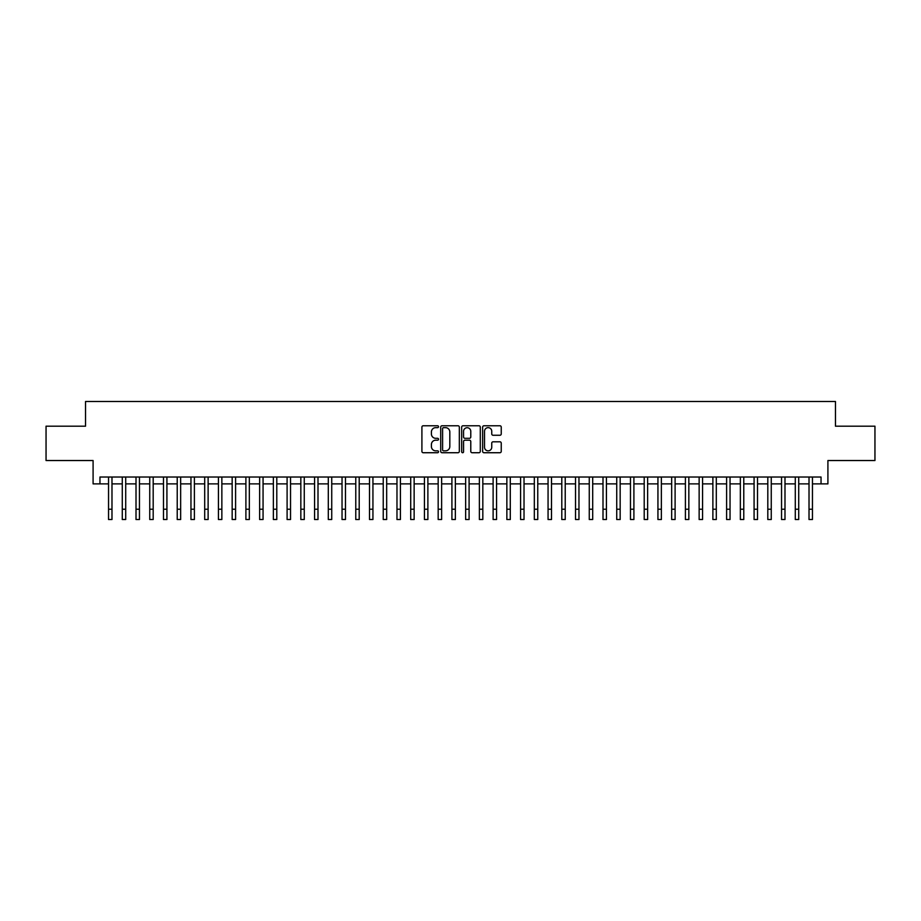 <?xml version="1.0" encoding="UTF-8"?>
<svg xmlns="http://www.w3.org/2000/svg" width="921" height="921" viewBox="0 0 921 921"><rect width="100%" height="100%" fill="white"/><g stroke="black" fill="none" stroke-linecap="round" stroke-linejoin="round"><path stroke-width="1.38" d="M438.523 426.711A0.944 0.944 0 0 0 437.579 425.767L423.257 425.767A1.347 1.347 0 0 0 421.91 427.114L421.91 451.382A1.347 1.347 0 0 0 423.257 452.729L437.579 452.729A0.944 0.944 0 0 0 438.523 451.785A0.944 0.944 0 0 0 437.579 450.841L435.725 450.841A4.317 4.317 0 0 1 431.408 446.524L431.408 444.498A4.317 4.317 0 0 1 435.725 440.192L437.579 440.192A0.944 0.944 0 0 0 438.523 439.248A0.944 0.944 0 0 0 437.579 438.304L435.725 438.304A4.317 4.317 0 0 1 431.408 433.987L431.408 431.961A4.317 4.317 0 0 1 435.725 427.655L437.579 427.655A0.944 0.944 0 0 0 438.523 426.711M499.896 435.265A1.347 1.347 0 0 0 501.243 433.918L501.243 427.114A1.347 1.347 0 0 0 499.896 425.767L483.997 425.767A1.347 1.347 0 0 0 482.639 427.114L482.639 451.382A1.347 1.347 0 0 0 483.997 452.729L499.896 452.729A1.347 1.347 0 0 0 501.243 451.382L501.243 443.151A1.347 1.347 0 0 0 499.896 441.804L493.092 441.804A1.347 1.347 0 0 0 491.745 443.151L491.745 447.238A3.603 3.603 0 0 1 488.142 450.841A3.603 3.603 0 0 1 484.527 447.238L484.527 431.258A3.603 3.603 0 0 1 488.142 427.655A3.603 3.603 0 0 1 491.745 431.258L491.745 433.918A1.347 1.347 0 0 0 493.092 435.265L499.896 435.265M99.963 483.882L99.963 477.02L821.037 477.02L821.037 483.882L827.91 483.882L827.91 460.535L874.95 460.535L874.95 426.193L835.462 426.193L835.462 401.475L85.538 401.475L85.538 426.193L46.05 426.193L46.05 460.535L93.09 460.535L93.09 483.882L108.54 483.882M459.326 427.114A1.347 1.347 0 0 0 457.967 425.767L442.068 425.767A1.347 1.347 0 0 0 440.71 427.114L440.71 451.382A1.347 1.347 0 0 0 442.068 452.729L457.967 452.729A1.347 1.347 0 0 0 459.326 451.382L459.326 427.114M463.033 425.767L478.932 425.767A1.347 1.347 0 0 1 480.29 427.114L480.29 451.382A1.347 1.347 0 0 1 478.932 452.729L472.128 452.729A1.347 1.347 0 0 1 470.781 451.382L470.781 441.539A1.347 1.347 0 0 0 469.434 440.192L464.921 440.192A1.347 1.347 0 0 0 463.562 441.539L463.562 451.785A0.944 0.944 0 0 1 462.618 452.729A0.944 0.944 0 0 1 461.674 451.785L461.674 427.114A1.347 1.347 0 0 1 463.033 425.767M111.982 483.882L122.274 483.882M125.717 483.882L136.009 483.882M139.451 483.882L149.743 483.882M153.185 483.882L163.478 483.882M166.92 483.882L177.223 483.882M180.654 483.882L190.958 483.882M194.389 483.882L204.692 483.882M208.123 483.882L218.427 483.882M221.857 483.882L232.161 483.882M235.592 483.882L245.895 483.882M249.326 483.882L259.63 483.882M263.061 483.882L273.364 483.882M276.795 483.882L287.099 483.882M290.529 483.882L300.833 483.882M304.264 483.882L314.568 483.882M317.998 483.882L328.302 483.882M331.733 483.882L342.036 483.882M345.467 483.882L355.771 483.882M359.202 483.882L369.505 483.882M372.936 483.882L383.24 483.882M386.67 483.882L396.974 483.882M400.405 483.882L410.708 483.882M414.139 483.882L424.443 483.882M427.885 483.882L438.177 483.882M441.62 483.882L451.912 483.882M455.354 483.882L465.646 483.882M469.088 483.882L479.381 483.882M482.823 483.882L493.115 483.882M496.557 483.882L506.861 483.882M510.292 483.882L520.595 483.882M524.026 483.882L534.33 483.882M537.76 483.882L548.064 483.882M551.495 483.882L561.798 483.882M565.229 483.882L575.533 483.882M578.964 483.882L589.267 483.882M592.698 483.882L603.002 483.882M606.432 483.882L616.736 483.882M620.167 483.882L630.471 483.882M633.901 483.882L644.205 483.882M647.636 483.882L657.939 483.882M661.37 483.882L671.674 483.882M675.105 483.882L685.408 483.882M688.839 483.882L699.143 483.882M702.573 483.882L712.877 483.882M716.308 483.882L726.611 483.882M730.042 483.882L740.346 483.882M743.777 483.882L754.08 483.882M757.523 483.882L767.815 483.882M771.257 483.882L781.549 483.882M784.991 483.882L795.284 483.882M798.726 483.882L809.018 483.882M812.46 483.882L821.037 483.882M443.542 427.655A0.944 0.944 0 0 0 442.598 428.599L442.598 449.897A0.944 0.944 0 0 0 443.542 450.841L445.499 450.841A4.317 4.317 0 0 0 449.816 446.524L449.816 431.961A4.317 4.317 0 0 0 445.499 427.655L443.542 427.655M470.781 431.327A3.603 3.603 0 0 0 467.177 427.724A3.603 3.603 0 0 0 463.562 431.327L463.562 436.957A1.347 1.347 0 0 0 464.921 438.304L469.434 438.304A1.347 1.347 0 0 0 470.781 436.957L470.781 431.327M108.54 509.221L111.982 509.221L111.982 519.525L108.54 519.525L108.54 477.02M111.982 509.221L111.982 477.02M122.274 519.525L125.717 519.525L122.274 519.525L122.274 477.02M125.717 519.525L125.717 477.02M136.009 519.525L139.451 519.525L136.009 519.525L136.009 477.02M139.451 519.525L139.451 477.02M149.743 519.525L153.185 519.525L149.743 519.525L149.743 477.02M153.185 519.525L153.185 477.02M163.478 519.525L166.92 519.525L163.478 519.525L163.478 477.02M166.92 519.525L166.92 477.02M177.223 519.525L180.654 519.525L177.223 519.525L177.223 477.02M180.654 519.525L180.654 477.02M190.958 519.525L194.389 519.525L190.958 519.525L190.958 477.02M194.389 519.525L194.389 477.02M204.692 519.525L208.123 519.525L204.692 519.525L204.692 477.02M208.123 519.525L208.123 477.02M218.427 519.525L221.857 519.525L218.427 519.525L218.427 477.02M221.857 519.525L221.857 477.02M232.161 519.525L235.592 519.525L232.161 519.525L232.161 477.02M235.592 519.525L235.592 477.02M245.895 519.525L249.326 519.525L245.895 519.525L245.895 477.02M249.326 519.525L249.326 477.02M259.63 519.525L263.061 519.525L259.63 519.525L259.63 477.02M263.061 519.525L263.061 477.02M273.364 519.525L276.795 519.525L273.364 519.525L273.364 477.02M276.795 519.525L276.795 477.02M287.099 519.525L290.529 519.525L287.099 519.525L287.099 477.02M290.529 519.525L290.529 477.02M300.833 519.525L304.264 519.525L300.833 519.525L300.833 477.02M304.264 519.525L304.264 477.02M314.568 519.525L317.998 519.525L314.568 519.525L314.568 477.02M317.998 519.525L317.998 477.02M328.302 519.525L331.733 519.525L328.302 519.525L328.302 477.02M331.733 519.525L331.733 477.02M342.036 519.525L345.467 519.525L342.036 519.525L342.036 477.02M345.467 519.525L345.467 477.02M355.771 519.525L359.202 519.525L355.771 519.525L355.771 477.02M359.202 519.525L359.202 477.02M369.505 519.525L372.936 519.525L369.505 519.525L369.505 477.02M372.936 519.525L372.936 477.02M383.24 519.525L386.67 519.525L383.24 519.525L383.24 477.02M386.67 519.525L386.67 477.02M396.974 519.525L400.405 519.525L396.974 519.525L396.974 477.02M400.405 519.525L400.405 477.02M410.708 519.525L414.139 519.525L410.708 519.525L410.708 477.02M414.139 519.525L414.139 477.02M424.443 519.525L427.885 519.525L424.443 519.525L424.443 477.02M427.885 519.525L427.885 477.02M438.177 519.525L441.62 519.525L438.177 519.525L438.177 477.02M441.62 519.525L441.62 477.02M451.912 519.525L455.354 519.525L451.912 519.525L451.912 477.02M455.354 519.525L455.354 477.02M465.646 519.525L469.088 519.525L465.646 519.525L465.646 477.02M469.088 519.525L469.088 477.02M479.381 519.525L482.823 519.525L479.381 519.525L479.381 477.02M482.823 519.525L482.823 477.02M493.115 519.525L496.557 519.525L493.115 519.525L493.115 477.02M496.557 519.525L496.557 477.02M506.861 519.525L510.292 519.525L506.861 519.525L506.861 477.02M510.292 519.525L510.292 477.02M520.595 519.525L524.026 519.525L520.595 519.525L520.595 477.02M524.026 519.525L524.026 477.02M534.33 519.525L537.76 519.525L534.33 519.525L534.33 477.02M537.76 519.525L537.76 477.02M548.064 519.525L551.495 519.525L548.064 519.525L548.064 477.02M551.495 519.525L551.495 477.02M561.798 519.525L565.229 519.525L561.798 519.525L561.798 477.02M565.229 519.525L565.229 477.02M575.533 519.525L578.964 519.525L575.533 519.525L575.533 477.02M578.964 519.525L578.964 477.02M589.267 519.525L592.698 519.525L589.267 519.525L589.267 477.02M592.698 519.525L592.698 477.02M603.002 519.525L606.432 519.525L603.002 519.525L603.002 477.02M606.432 519.525L606.432 477.02M616.736 519.525L620.167 519.525L616.736 519.525L616.736 477.02M620.167 519.525L620.167 477.02M630.471 519.525L633.901 519.525L630.471 519.525L630.471 477.02M633.901 519.525L633.901 477.02M644.205 519.525L647.636 519.525L644.205 519.525L644.205 477.02M647.636 519.525L647.636 477.02M657.939 519.525L661.37 519.525L657.939 519.525L657.939 477.02M661.37 519.525L661.37 477.02M671.674 519.525L675.105 519.525L671.674 519.525L671.674 477.02M675.105 519.525L675.105 477.02M685.408 519.525L688.839 519.525L685.408 519.525L685.408 477.02M688.839 519.525L688.839 477.02M699.143 519.525L702.573 519.525L699.143 519.525L699.143 477.02M702.573 519.525L702.573 477.02M712.877 519.525L716.308 519.525L712.877 519.525L712.877 477.02M716.308 519.525L716.308 477.02M726.611 519.525L730.042 519.525L726.611 519.525L726.611 477.02M730.042 519.525L730.042 477.02M740.346 519.525L743.777 519.525L740.346 519.525L740.346 477.02M743.777 519.525L743.777 477.02M754.08 519.525L757.523 519.525L754.08 519.525L754.08 477.02M757.523 519.525L757.523 477.02M767.815 519.525L771.257 519.525L767.815 519.525L767.815 477.02M771.257 519.525L771.257 477.02M781.549 519.525L784.991 519.525L781.549 519.525L781.549 477.02M784.991 519.525L784.991 477.02M795.284 519.525L798.726 519.525L795.284 519.525L795.284 477.02M798.726 519.525L798.726 477.02M809.018 519.525L812.46 519.525L809.018 519.525L809.018 477.02M812.46 519.525L812.46 477.02M122.274 509.221L125.717 509.221M136.009 509.221L139.451 509.221M149.743 509.221L153.185 509.221M163.478 509.221L166.92 509.221M177.223 509.221L180.654 509.221M190.958 509.221L194.389 509.221M204.692 509.221L208.123 509.221M218.427 509.221L221.857 509.221M232.161 509.221L235.592 509.221M245.895 509.221L249.326 509.221M259.63 509.221L263.061 509.221M273.364 509.221L276.795 509.221M287.099 509.221L290.529 509.221M300.833 509.221L304.264 509.221M314.568 509.221L317.998 509.221M328.302 509.221L331.733 509.221M342.036 509.221L345.467 509.221M355.771 509.221L359.202 509.221M369.505 509.221L372.936 509.221M383.24 509.221L386.67 509.221M396.974 509.221L400.405 509.221M410.708 509.221L414.139 509.221M424.443 509.221L427.885 509.221M438.177 509.221L441.62 509.221M451.912 509.221L455.354 509.221M465.646 509.221L469.088 509.221M479.381 509.221L482.823 509.221M493.115 509.221L496.557 509.221M506.861 509.221L510.292 509.221M520.595 509.221L524.026 509.221M534.33 509.221L537.76 509.221M548.064 509.221L551.495 509.221M561.798 509.221L565.229 509.221M575.533 509.221L578.964 509.221M589.267 509.221L592.698 509.221M603.002 509.221L606.432 509.221M616.736 509.221L620.167 509.221M630.471 509.221L633.901 509.221M644.205 509.221L647.636 509.221M657.939 509.221L661.37 509.221M671.674 509.221L675.105 509.221M685.408 509.221L688.839 509.221M699.143 509.221L702.573 509.221M712.877 509.221L716.308 509.221M726.611 509.221L730.042 509.221M740.346 509.221L743.777 509.221M754.08 509.221L757.523 509.221M767.815 509.221L771.257 509.221M781.549 509.221L784.991 509.221M795.284 509.221L798.726 509.221M809.018 509.221L812.46 509.221"/></g></svg>
